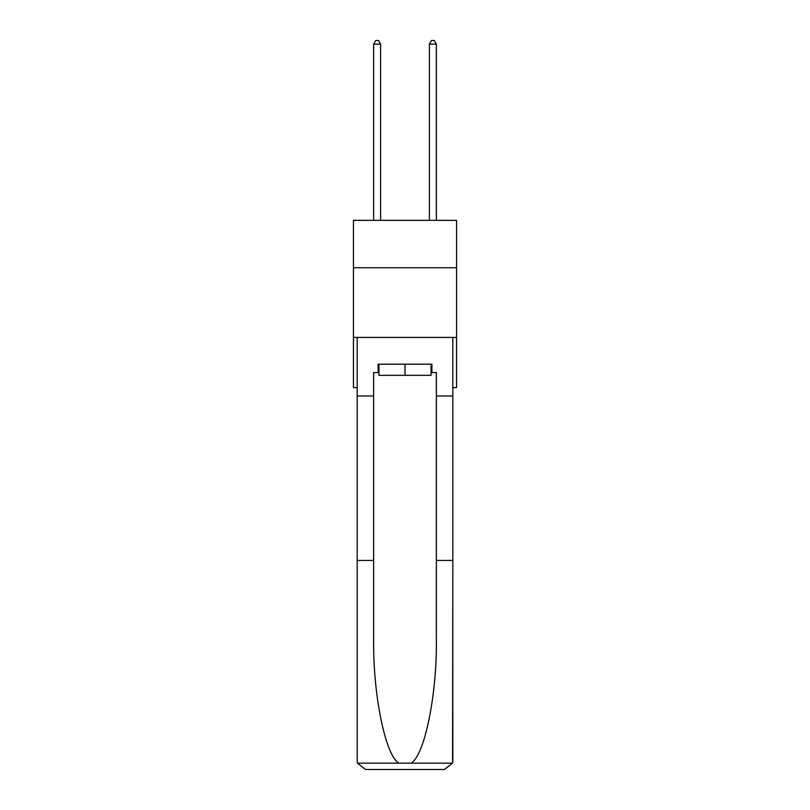 <?xml version="1.0" encoding="UTF-8"?>
<svg xmlns="http://www.w3.org/2000/svg" width="810" height="810" viewBox="0 0 810 810"><rect width="100%" height="100%" fill="white"/><g stroke="black" fill="none" stroke-linecap="round" stroke-linejoin="round"><path stroke-width="1.21" d="M456.567 267.745L456.567 220.35L353.433 220.35L353.433 267.745L456.567 267.745L456.567 387.605L452.81 387.605M456.567 337.426L353.433 337.426L353.433 267.745M353.433 337.426L353.433 387.605L357.19 387.605M431.062 364.186L431.062 375.344L378.938 375.344L378.938 364.186M405 364.186L405 375.344M431.062 372.549L431.902 372.549L431.902 364.186L378.098 364.186L378.098 372.549L373.643 372.549L373.643 560.429L357.19 560.429L357.19 761.137L357.433 763.141L365.553 769.5L386.745 769.5M365.553 769.5L444.447 769.5L365.553 769.5M423.255 769.5L444.447 769.5L452.567 763.141L452.81 560.429L452.81 761.137M373.643 560.429L373.643 638.412C372.772 693.805 385.358 755.862 398.925 763.141L411.075 763.141C424.642 755.862 437.228 693.805 436.357 638.412L436.357 372.549L431.902 372.549M357.19 761.137L357.19 337.426L452.81 337.426L452.81 395.968L436.357 395.968M373.643 395.968L357.19 395.968M452.81 395.968L452.81 560.429L436.357 560.429M378.098 372.549L378.938 372.549M380.609 220.35L380.609 44.125L373.643 44.125L373.643 220.35M373.643 44.125L375.729 40.5L378.523 40.5L380.609 44.125M436.357 220.35L436.357 44.125L429.391 44.125L429.391 220.35M429.391 44.125L431.477 40.5L434.271 40.5L436.357 44.125M357.433 763.141L398.925 763.141M411.075 763.141L452.567 763.141"/></g></svg>
